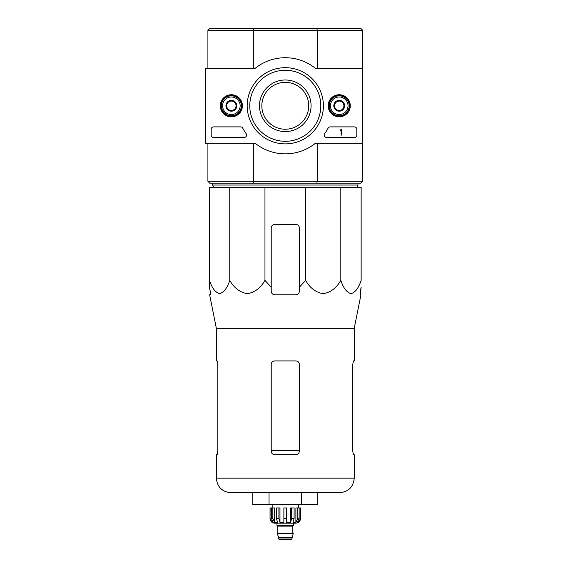 <?xml version="1.0" encoding="UTF-8"?>
<svg xmlns="http://www.w3.org/2000/svg" width="568" height="568" viewBox="0 0 568 568"><rect width="100%" height="100%" fill="white"/><g stroke="black" fill="none" stroke-linecap="round" stroke-linejoin="round"><path stroke-width="0.85" d="M362.441 68.266L362.441 143.299L315.339 143.299A48.074 48.074 0 0 1 255.238 143.299L205.325 143.299L205.325 68.266L255.238 68.266A48.074 48.074 0 0 1 315.339 68.266L362.675 68.266L362.441 143.299M220.306 105.783A11.048 11.048 0 0 1 236.877 96.212A11.048 11.048 0 0 1 236.877 115.354A11.048 11.048 0 0 1 220.306 105.783M328.176 105.783A11.048 11.048 0 0 1 344.748 96.212A11.048 11.048 0 0 1 344.748 115.354A11.048 11.048 0 0 1 328.176 105.783M247.186 105.783A38.106 38.106 0 0 1 304.341 72.782A38.106 38.106 0 0 1 304.341 138.784A38.106 38.106 0 0 1 247.186 105.783M354.467 126.891A2.343 2.343 0 0 1 356.81 129.234L356.81 135.099A2.343 2.343 0 0 1 354.467 137.442L326.6 137.442A2.343 2.343 0 0 1 324.683 133.736A48.308 48.308 0 0 0 328.105 128.148A2.343 2.343 0 0 1 330.185 126.891L354.467 126.891M240.662 126.891A2.343 2.343 0 0 1 242.735 128.141A48.074 48.074 0 0 0 246.178 133.736A2.343 2.343 0 0 1 244.268 137.442L213.532 137.442A2.343 2.343 0 0 1 211.189 135.099L211.189 129.234A2.343 2.343 0 0 1 213.532 126.891L240.662 126.891M220.924 105.783A10.437 10.437 0 0 1 236.572 96.745A10.437 10.437 0 0 1 236.572 114.821A10.437 10.437 0 0 1 220.924 105.783M328.787 105.783A10.437 10.437 0 0 1 344.442 96.745A10.437 10.437 0 0 1 344.442 114.821A10.437 10.437 0 0 1 328.787 105.783M249.771 105.783A35.514 35.514 0 0 1 303.049 75.026A35.514 35.514 0 0 1 303.049 136.54A35.514 35.514 0 0 1 249.771 105.783M259.498 105.783A25.794 25.794 0 0 1 298.186 83.446A25.794 25.794 0 0 1 298.186 128.119A25.794 25.794 0 0 1 259.498 105.783M341.098 129.234L341.801 129.234L341.801 135.099L341.098 135.099L341.098 130.377L340.395 130.406L341.098 129.234M334.531 103.078L339.224 100.366L343.917 103.078L343.917 108.488L339.224 111.2L334.531 108.488L334.531 103.078A5.417 5.417 0 0 1 343.917 103.078A5.417 5.417 0 0 1 339.224 111.2A5.417 5.417 0 0 1 334.531 103.078L334.531 108.488L339.224 111.2L343.917 108.488L343.917 103.078L341.567 101.722A4.693 4.693 0 0 1 341.567 109.844A4.693 4.693 0 0 1 334.531 105.783A4.693 4.693 0 0 1 336.881 101.722L334.531 103.078M339.224 114.58A8.797 8.797 0 0 1 331.606 101.388A8.797 8.797 0 0 1 346.842 101.388A8.797 8.797 0 0 1 339.224 114.58M339.224 115.751A9.968 9.968 0 0 1 330.59 100.799A9.968 9.968 0 0 1 347.857 100.799A9.968 9.968 0 0 1 339.224 115.751M336.881 101.722A4.693 4.693 0 0 1 341.567 101.722L339.224 100.366L336.881 101.722M226.667 103.078L231.353 100.366L236.047 103.078L236.047 108.488L231.353 111.2L226.667 108.488L226.667 103.078A5.417 5.417 0 0 1 236.047 103.078A5.417 5.417 0 0 1 231.353 111.2A5.417 5.417 0 0 1 226.667 103.078L226.667 108.488L231.353 111.2L236.047 108.488L236.047 103.078L233.704 101.722A4.693 4.693 0 0 1 233.704 109.844A4.693 4.693 0 0 1 226.667 105.783A4.693 4.693 0 0 1 229.011 101.722L226.667 103.078M231.353 114.58A8.797 8.797 0 0 1 223.742 101.388A8.797 8.797 0 0 1 238.972 101.388A8.797 8.797 0 0 1 231.353 114.58M231.353 115.751A9.968 9.968 0 0 1 222.727 100.799A9.968 9.968 0 0 1 239.987 100.799A9.968 9.968 0 0 1 231.353 115.751M229.011 101.722A4.693 4.693 0 0 1 233.704 101.722L231.353 100.366L229.011 101.722M229.756 187.39L209.429 187.39L209.429 280.351C211.885 287.905 215.272 292.364 219.582 293.727C223.899 292.392 227.292 287.933 229.756 280.351C234.009 287.905 239.866 292.364 247.336 293.727C254.819 292.392 260.698 287.933 264.965 280.351L264.965 187.39L229.756 187.39L229.756 280.351M305.619 187.39L305.619 280.351L299.357 287.259L305.619 280.351C309.872 287.905 315.73 292.364 323.192 293.727C330.683 292.392 336.554 287.933 340.821 280.351C343.278 287.905 346.665 292.364 350.974 293.727C355.291 292.392 358.685 287.933 361.149 280.351L361.149 187.39L264.965 187.39M261.841 105.783A23.451 23.451 0 0 1 297.014 85.477A23.451 23.451 0 0 1 297.014 126.089A23.451 23.451 0 0 1 261.841 105.783M362.675 68.266L362.675 30.274L360.801 28.4L209.784 28.4L207.909 30.274L207.909 68.266M360.801 28.4L362.675 30.274L317.228 30.274L317.228 68.266M316.852 28.4L317.228 30.274L253.349 30.274L253.349 68.266M209.784 183.166L207.909 181.291L209.784 183.166L316.852 183.166L317.228 181.291L253.349 181.291L253.349 143.299M362.675 143.299L362.675 181.291L317.228 181.291L317.228 143.299M253.726 183.166L253.349 181.291L207.909 181.291L207.909 143.299M316.852 183.166L360.801 183.166L362.675 181.291L360.801 183.166M253.726 28.4L253.349 30.274L207.909 30.274L209.784 28.4M357.982 183.166L357.982 185.04L212.595 185.04L212.595 183.166M213.653 187.39L212.595 185.04M209.429 287.259L209.429 280.351L209.429 287.259L210.245 291.27L209.429 287.259M340.821 280.351L340.821 187.39M264.965 280.351L271.22 287.259L271.22 291.27C271.426 293.393 272.597 294.572 274.734 294.785L295.843 294.785C297.98 294.572 299.151 293.4 299.357 291.27L299.357 227.953A3.514 3.514 0 0 0 295.843 224.438L274.734 224.438A3.514 3.514 0 0 0 271.22 227.953L271.22 291.27M217.8 451.198L217.161 454.712L217.8 451.198L217.8 364.429L217.161 360.914L216.351 360.914L216.351 328.318L354.233 328.318L354.233 360.914L353.417 360.914L352.778 364.429L352.778 451.198L353.417 454.712L354.233 454.712L354.233 478.164C353.367 486.989 348.525 491.838 339.692 492.697L230.885 492.697C222.052 491.838 217.21 486.996 216.351 478.164C217.21 486.996 222.052 491.838 230.885 492.697L252.796 492.697L252.796 504.427L301.537 504.427L301.537 492.697M299.357 364.429C299.144 362.285 297.966 361.113 295.843 360.914L274.734 360.914C272.612 361.113 271.44 362.285 271.22 364.429L271.22 451.198C271.44 453.342 272.612 454.514 274.734 454.712L295.843 454.712C297.966 454.514 299.137 453.342 299.357 451.198L299.357 364.429M216.351 454.712L217.161 454.712L216.351 454.712L216.351 478.164L354.233 478.164C353.367 486.989 348.525 491.838 339.692 492.697L317.782 492.697L317.782 504.427L301.537 504.427M360.332 291.27L361.149 287.259L360.197 294.785L360.936 294.785L354.233 328.318M216.351 328.318L209.642 294.785L210.38 294.785L210.245 291.27L210.38 294.785M305.619 280.351L299.357 287.259L299.357 291.27M269.04 504.427L269.04 492.697M297.731 507.941L297.731 518.499L295.892 522.411L295.892 507.941L300.529 507.941L300.529 518.499C300.252 521.346 298.69 522.908 295.843 523.185L274.734 523.185C271.887 522.908 270.325 521.346 270.048 518.499C270.325 521.346 271.887 522.908 274.734 523.185L276.964 523.185L276.964 525.528L293.613 525.528L293.613 523.185M291.853 539.011L278.725 539.011L279.307 539.6L291.27 539.6L291.853 539.011L293.265 533.267L277.319 533.267L277.319 533.735L293.265 533.735M278.725 539.011L278.725 537.605L291.853 537.605M277.553 533.267L293.031 533.267M292.797 533.033L292.797 526.117L293.379 525.528M286.698 518.499L283.879 518.499L283.879 507.941L286.698 507.941L286.698 522.411L290.596 522.411L291.661 518.499L290.596 522.411L290.596 507.941L294.096 507.941L294.096 518.499L291.661 518.499L291.661 507.941M300.465 507.941L300.465 518.499L298.349 522.411L298.349 521.261M299.137 507.941L299.137 518.499L297.298 522.411L298.349 522.411M294.096 518.499L293.038 522.411L295.892 522.411M283.879 518.499L283.879 522.411L279.981 522.411L278.916 518.499L276.481 518.499L277.546 522.411L274.685 522.411L272.846 518.499L271.44 518.499L273.279 522.411L272.235 522.411L270.112 518.499L272.235 522.411L272.235 521.261M276.481 518.499L276.481 507.941L278.916 507.941L278.916 518.499M270.112 507.941L270.048 518.499L270.048 507.941L272.846 507.941L272.846 518.499M271.44 507.941L271.44 518.499M279.981 522.411L279.981 507.941L278.916 507.941M274.685 522.411L274.685 507.941L272.846 507.941M298.42 507.941L298.42 504.427M274.734 224.438A3.514 3.514 0 0 0 272.363 225.361M272.257 225.46A3.514 3.514 0 0 0 271.22 227.953M299.357 227.953A3.514 3.514 0 0 0 298.321 225.46M298.108 225.269A3.514 3.514 0 0 0 295.843 224.438M217.8 364.429L217.161 360.914L216.351 360.914M353.417 360.914L352.778 364.429M288.807 539.6L291.27 539.6M290.596 522.411L291.661 518.499M270.112 518.499L272.235 522.411M299.357 450.672L271.22 450.672M277.787 533.033L277.787 526.117L292.797 526.117M295.843 523.185C298.69 522.908 300.252 521.346 300.529 518.499L300.465 518.499M299.137 518.499L297.731 518.499M356.931 187.39L357.982 185.04M278.725 537.605L277.319 533.735M277.787 526.117L277.198 525.528M272.157 507.941L272.157 504.427"/></g></svg>
